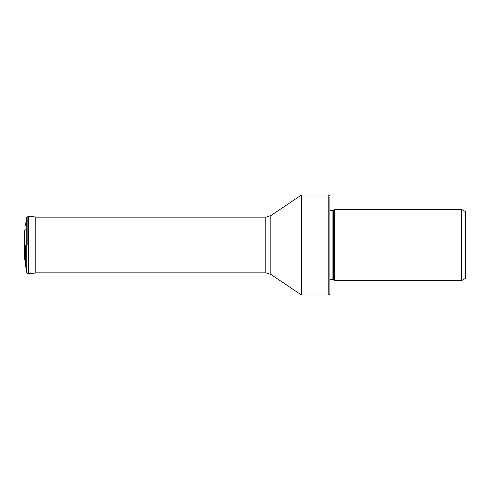 <?xml version="1.0" encoding="UTF-8"?>
<svg xmlns="http://www.w3.org/2000/svg" width="490" height="490" viewBox="0 0 490 490"><rect width="100%" height="100%" fill="white"/><g stroke="black" fill="none" stroke-linecap="round" stroke-linejoin="round"><path stroke-width="0.73" d="M28.64 273.512L28.64 216.488L35.776 216.941L35.776 273.059L27.863 273.543L26.73 272.697L25.486 264.796L25.486 245L26.73 245L26.73 217.303L26.73 272.697L26.73 245L27.863 245L27.863 216.458L27.863 245M25.486 264.796L25.486 245M24.635 245L24.635 259.461L24.635 245M461.5 280.678L465.5 278.369L465.5 211.631L461.5 209.322L334.407 209.322L334.407 280.678L461.5 280.678L461.5 209.322M334.407 209.322L333.543 210.179L333.543 279.821L334.407 280.678M333.543 279.821A0.9 0.9 0 0 0 332.906 279.557L332.906 210.443A0.9 0.9 0 0 0 333.543 210.179M329.911 210.443L332.906 210.443M329.911 279.557L332.906 279.557M329.911 196.172L328.784 195.051L328.784 294.949L329.911 293.829L329.911 197.299M328.784 195.051L301.368 195.051L301.368 294.949L328.784 294.949M28.512 273.518L28.512 216.482L26.73 217.303L25.486 225.204M301.368 195.051L270.829 215.6L270.829 274.4L301.368 294.949M270.829 274.4L265.813 272.869L265.813 217.131L35.776 217.131M25.204 260.349L24.635 259.461L24.5 256.013L24.5 233.987L24.635 230.539L25.204 229.651M24.635 237.442L24.5 233.993M24.635 252.558L24.5 256.013M35.776 216.941L37.908 217.131M270.829 215.6L265.813 217.131M265.813 272.869L35.776 272.869"/></g></svg>
